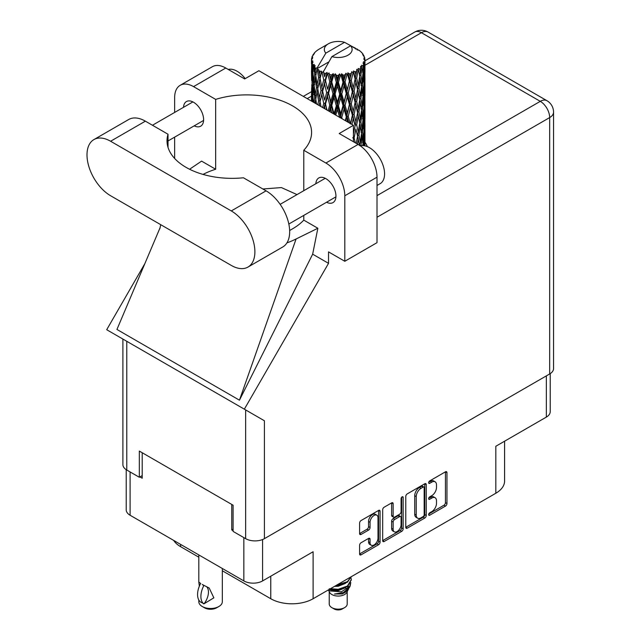 <?xml version="1.0" encoding="UTF-8"?>
<svg xmlns="http://www.w3.org/2000/svg" width="641" height="641" viewBox="0 0 641 641"><rect width="100%" height="100%" fill="white"/><g stroke="black" fill="none" stroke-linecap="round" stroke-linejoin="round"><path stroke-width="0.96" d="M376.844 515.18L375.33 514.306A5.617 3.245 120 0 0 372.517 514.587A5.617 3.245 120 0 0 368.551 521.47L370.057 522.343A5.617 3.245 120 0 1 374.032 515.46A5.617 3.245 120 0 1 376.844 515.18A5.617 3.245 120 0 1 378.006 517.752L378.006 538.063A5.617 3.245 120 0 1 375.554 543.72A5.617 3.245 120 0 1 371.227 545.227A5.617 3.245 120 0 1 370.057 542.655L370.057 539.265A2.099 1.21 120 0 0 369.625 538.304A2.099 1.21 120 0 0 368.575 538.408L361.075 542.735A2.099 1.21 120 0 0 359.593 545.307L359.593 553.968A2.099 1.21 120 0 0 360.026 554.93A2.099 1.21 120 0 0 361.075 554.826L378.599 544.714A2.099 1.21 120 0 0 380.081 542.142L380.081 511.286A2.099 1.21 120 0 0 379.648 510.324A2.099 1.21 120 0 0 378.599 510.428L361.075 520.54A2.099 1.21 120 0 0 359.593 523.112L359.593 533.568A2.099 1.21 120 0 0 360.026 534.53A2.099 1.21 120 0 0 361.075 534.426L368.575 530.099A2.099 1.21 120 0 0 370.057 527.527L370.057 522.343M402.131 496.839L403.165 497.44A1.466 0.849 120 0 0 402.86 496.767A1.466 0.849 120 0 0 402.131 496.839A1.466 0.849 120 0 0 401.09 498.642L401.09 511.67A2.099 1.21 120 0 1 399.607 514.242L394.632 517.111A2.099 1.21 120 0 1 393.582 517.215A2.099 1.21 120 0 1 393.149 516.253L393.149 503.738A2.099 1.21 120 0 0 392.709 502.776A2.099 1.21 120 0 0 391.659 502.881L393.149 503.738M405.769 496.455L405.769 527.311A2.099 1.21 120 0 0 406.202 528.272A2.099 1.21 120 0 0 407.251 528.168L424.767 518.056A2.099 1.21 120 0 0 426.249 515.484L426.249 484.628A2.099 1.21 120 0 0 425.816 483.667A2.099 1.21 120 0 0 424.767 483.771L407.251 493.882A2.099 1.21 120 0 0 405.769 496.455M431.746 511.622L429.702 512.8A1.466 0.849 120 0 0 428.741 514.098A1.466 0.849 120 0 0 428.973 515.276A1.466 0.849 120 0 0 429.702 515.204L445.479 506.094A2.099 1.21 120 0 0 446.961 503.522L446.961 472.665A2.099 1.21 120 0 0 446.529 471.704A2.099 1.21 120 0 0 445.479 471.808L429.702 480.918A1.466 0.849 120 0 0 428.741 482.216A1.466 0.849 120 0 0 428.973 483.394A1.466 0.849 120 0 0 429.702 483.322L431.746 482.136A6.722 3.878 120 0 1 435.103 481.808A6.722 3.878 120 0 1 436.497 484.884L436.497 487.456A6.722 3.878 120 0 1 431.746 495.685L429.702 496.863A1.466 0.849 120 0 0 428.741 498.153A1.466 0.849 120 0 0 428.973 499.331A1.466 0.849 120 0 0 429.702 499.259L431.746 498.081A6.722 3.878 120 0 1 435.103 497.753A6.722 3.878 120 0 1 436.497 500.829L436.497 503.393A6.722 3.878 120 0 1 431.746 511.622M382.677 540.603L400.168 530.508L401.683 531.381A2.099 1.21 120 0 0 403.165 528.809L403.165 497.44M401.683 531.381L384.167 541.493A2.099 1.21 120 0 1 383.118 541.597A2.099 1.21 120 0 1 382.677 540.635L382.677 509.779A2.099 1.21 120 0 1 384.167 507.207L391.659 502.881M262.594 539.53L262.594 580.914L313.112 551.749L313.112 598.734L495.822 493.25L495.822 446.264L546.34 417.099L546.34 375.882M180.618 544.417L180.618 546.685L198.806 557.189M222.331 570.77L270.766 598.734L270.766 576.203M180.618 546.685A29.943 17.291 180 0 1 173.679 540.411M504.587 441.2L504.587 481.022A29.943 17.291 180 0 1 495.822 493.25M313.112 598.734A29.943 17.291 180 0 1 270.766 598.734M262.594 580.914A13.261 7.66 180 0 1 243.844 580.914L130.107 515.252A13.261 7.66 180 0 1 126.221 509.835L126.221 469.677M233.1 529.137L231.746 529.923L233.1 530.708M231.746 529.923L231.746 504.419M139.938 476.92L142.206 478.226L142.206 452.73M435.103 497.753L433.596 496.879A6.722 3.878 120 0 0 430.231 497.208L431.746 498.081M428.781 498.049L430.231 497.208M435.103 481.808L433.596 480.934A6.722 3.878 120 0 0 430.231 481.263L431.746 482.136M428.781 482.104L430.231 481.263M428.781 513.994L443.965 505.22A2.099 1.21 120 0 0 445.447 502.656L445.447 471.824M405.769 527.279L423.252 517.183A2.099 1.21 120 0 0 424.743 514.611L424.743 483.787M423.132 516.598A1.466 0.849 120 0 0 424.174 514.795L424.174 487.713A1.466 0.849 120 0 0 423.869 487.04A1.466 0.849 120 0 0 423.132 487.112L420.985 488.354A6.722 3.878 120 0 0 416.233 496.583L416.233 515.1A6.722 3.878 120 0 0 417.62 518.168A6.722 3.878 120 0 0 420.985 517.84L423.132 516.598M423.869 487.04L422.355 486.166A1.466 0.849 120 0 0 421.626 486.239L423.132 487.112M417.62 518.168L416.113 517.295A6.722 3.878 120 0 1 414.719 514.226L414.719 495.709A6.722 3.878 120 0 1 419.47 487.481L421.626 486.239M391.635 502.897L391.635 515.38A2.099 1.21 120 0 0 392.068 516.342L393.582 517.215M401.659 497.248L401.659 527.936L403.165 528.809M393.149 529.242A5.617 3.245 120 0 0 394.311 531.814A5.617 3.245 120 0 0 398.638 530.307A5.617 3.245 120 0 0 401.09 524.65L401.09 517.495A2.099 1.21 120 0 0 400.657 516.534A2.099 1.21 120 0 0 399.607 516.638L394.632 519.514A2.099 1.21 120 0 0 393.149 522.078L393.149 529.242L391.635 528.368A5.617 3.245 120 0 0 392.797 530.94L394.311 531.814M400.657 516.534L399.143 515.66A2.099 1.21 120 0 0 398.093 515.765L399.607 516.638M391.635 528.368L391.635 521.205A2.099 1.21 120 0 1 393.117 518.641L398.093 515.765M400.168 530.508A2.099 1.21 120 0 0 401.659 527.936M371.227 545.227L369.713 544.353A5.617 3.245 120 0 1 368.551 541.781L368.551 538.424M361.075 534.426L359.593 533.568L367.061 529.226A2.099 1.21 120 0 0 368.551 526.654L368.551 521.47M359.593 553.936L377.084 543.84A2.099 1.21 120 0 0 378.567 541.268L378.567 510.444M550.218 373.623L550.218 411.69A13.261 7.66 180 0 1 546.34 417.099M247.971 267.073L282.761 246.985A33.364 19.262 -120 0 0 289.668 231.713A33.364 19.262 -120 0 0 266.079 190.842L243.428 177.773A65.021 37.539 0 0 1 167.021 140.812A65.021 37.539 0 0 1 168.022 134.233L145.379 121.165A33.364 19.262 -120 0 0 128.697 119.506L93.907 139.594A33.364 19.262 -120 0 0 88.795 166.331A33.364 19.262 -120 0 0 110.597 195.737L231.289 265.422A33.364 19.262 -120 0 0 247.971 267.073A33.364 19.262 -120 0 0 254.886 251.793A33.364 19.262 -120 0 0 231.289 210.929L110.597 141.244A33.364 19.262 -120 0 0 93.907 139.594M228.244 69.452A21.393 12.347 60 0 1 245.199 78.635M360.394 145.916A21.393 12.347 60 0 1 376.227 153.423A21.393 12.347 60 0 1 384.576 173.863A21.393 12.347 60 0 1 380.145 183.655L377.012 185.465M326.549 202.252A14.222 8.213 -120 0 0 333.008 202.596A14.222 8.213 -120 0 0 335.948 196.082A14.222 8.213 -120 0 0 329.746 181.772A14.222 8.213 -120 0 0 318.785 177.958A14.222 8.213 -120 0 0 315.861 183.727M194.207 125.844A14.222 8.213 -120 0 0 200.665 126.189A14.222 8.213 -120 0 0 203.614 119.683A14.222 8.213 -120 0 0 197.404 105.364A14.222 8.213 -120 0 0 186.443 101.55A14.222 8.213 -120 0 0 183.518 107.319M367.229 146.573A29.414 16.978 0 0 0 364.953 142.294M180.185 85.301L212.403 66.704A26.738 15.44 60 0 1 225.768 68.026L193.55 86.623A26.738 15.44 -120 0 0 180.185 85.301A26.738 15.44 -120 0 0 174.648 97.544L174.648 112.439M549.666 373.967L549.666 117.583A13.261 7.66 180 0 0 553.552 112.167L553.552 368.551A13.261 7.66 180 0 1 549.666 373.967L264.413 538.656A13.261 7.66 180 0 1 245.655 538.656L245.655 409.936L264.413 420.768L244.341 409.174L328.537 263.339L328.537 251.881L344.802 261.272L344.802 195.777A26.738 15.44 -120 0 0 325.892 163.03L358.111 144.433L339.201 133.52L353.423 125.307L258.892 70.734L244.678 78.939L225.768 68.026M358.111 144.433A26.738 15.44 60 0 1 377.012 177.18L344.802 195.777M344.802 261.272L377.012 242.675L377.012 177.18M325.892 163.03L303.778 150.266L303.778 190.697M303.778 215.392L303.778 220.127A65.021 37.539 180 0 1 292.544 228.829L291.479 229.446A65.021 37.539 180 0 1 289.644 230.464M286.92 242.891A80.213 46.312 0 0 0 296.078 238.989L317.856 228.252L303.778 220.127M317.856 228.252L312.656 254.173L328.537 263.339M160.114 227.651L116.942 329.45L239.454 400.184L312.656 254.173M244.341 409.174L106.702 329.714L144.842 263.651M203.021 174.408A65.021 37.539 180 0 1 215.664 169.256L215.664 99.395L193.55 86.623M174.648 158.447L174.648 137.134M215.664 169.256L201.595 161.123L189.584 169.24M245.655 409.936L126.774 341.3L126.774 470.021L139.329 477.265L142.206 475.606M126.774 470.021A13.261 7.66 180 0 1 122.896 464.605L122.896 339.065M245.655 538.656L233.1 531.405L233.1 505.212L139.329 451.072L139.329 477.265M126.774 341.3C121.718 338.384 121.718 338.384 126.774 341.3M303.778 150.266A65.021 37.539 0 0 0 311.59 132.431A65.021 37.539 0 0 0 215.664 99.395M353.423 141.725L353.423 125.307M297.015 194.6L281.399 187.581L262.874 188.999M296.078 238.989L239.454 400.184M168.022 147.382L168.022 134.233M329.234 591.651L329.234 603.974A8.982 5.184 0 0 0 331.87 607.644L334.137 608.95A5.777 3.333 0 0 0 342.302 608.95L344.57 607.644A8.982 5.184 0 0 0 347.206 603.974L347.206 591.651M334.137 608.95L331.87 607.644A8.982 5.184 0 0 0 344.57 607.644M328.328 589.944L329.634 592.396A8.982 5.184 0 0 0 331.87 594.544A8.982 5.184 0 0 0 346.813 592.396L348.784 588.502M346.901 589.536A8.982 5.184 0 0 0 345.427 587.781M328.537 589.824L330.259 590.986L341.381 591.803L350.106 586.178L349.393 587.533L343.247 592.621L334.498 594.023L342.27 593.943L348.4 589.399M350.178 583.719L349.834 586.515M350.106 586.178L350.771 582.565M330.259 588.831A13.044 7.532 0 0 0 333.224 589.824L338.224 589.848L347.446 586.555L351.26 579.865M330.46 588.718L338.224 589.303L347.446 586.01L351.268 579.592L350.964 577.677M335.844 585.61L338.224 585.481L347.446 582.188L351.188 576.748M336.829 585.041L347.446 581.643L351.052 576.828M319.314 74.292L318.633 70.454A26.738 15.44 0 0 0 319.314 70.863A26.738 15.44 0 0 0 320.019 71.255L319.314 74.292L320.067 77.505L319.314 81.583L321.013 90.541L319.314 97.688L317.752 88.658L321.614 72.048L321.502 71.191L320.019 71.255M317.752 88.658L319.314 81.583M319.186 105.549L319.314 104.996L319.442 105.693M311.574 58.66A26.738 15.44 0 0 1 311.63 58.339L312.784 57.089L311.927 57.137A26.738 15.44 0 0 1 312.359 56.031L313.737 54.621L312.968 54.87A26.738 15.44 0 0 1 313.161 54.573L314.443 53.499L313.97 53.451A26.738 15.44 0 0 1 314.859 52.442L315.949 51.408A26.738 15.44 0 0 1 316.261 51.144L317.527 50.174A26.738 15.44 0 0 1 318.825 49.325L328.392 43.796A13.902 8.029 0 0 0 325.844 53.123L317.279 67.698L315.725 68.291L315.204 71.231L314.723 67.313L315.092 65.502L313.794 66.231L314.691 74.356L313.681 81.199L312.856 71.912L313.569 65.935L314.274 64.412L312.84 64.797L312.544 67.682L312.287 63.707L313.048 61.985L311.855 62.522L312.271 70.75L311.814 77.481L311.766 62.209L312.728 60.807L311.542 60.999L311.494 63.86L311.486 59.869L312.592 58.275L311.574 58.66L311.558 59.765M311.486 59.869A26.738 15.44 0 0 0 311.486 59.95A26.738 15.44 0 0 0 311.542 60.999M312.287 63.707A26.738 15.44 0 0 0 312.84 64.797M314.723 67.313A26.738 15.44 0 0 0 315.725 68.291M355.443 48.964L355.37 48.107A26.738 15.44 0 0 0 353.856 47.426L344.546 42.322A13.902 8.029 0 0 0 328.392 43.796M364.905 144.906L364.945 128.697M364.745 145.811L364.841 142.334L364.921 145.852M364.633 141.661L364.841 142.334M357.39 49.509L357.325 49.149A26.738 15.44 0 0 0 356.925 48.924L356.364 48.94M364.905 121.51L364.945 105.292M364.953 125.644L364.841 135.035L364.521 128.296L364.841 118.938L364.953 125.644M364.072 145.699L363.711 141.893L364.312 132.551L364.457 145.763M362.886 144.281L363.239 145.619M363.711 141.893L362.373 142.254M363.944 131.269L364.312 132.551M364.545 135.98L364.841 135.035M364.521 128.296L363.271 128.753M364.633 118.264L364.841 118.938M361.412 52.53L361.372 52.233A26.738 15.44 0 0 0 361.091 51.953L359.938 50.943A26.738 15.44 0 0 0 359.905 50.919A26.738 15.44 0 0 0 358.728 50.046L358.327 50.038M357.325 49.149L357.245 50.006M328.745 61.929L317.119 68.635L317.279 67.698M316.926 69.284A26.738 15.44 0 0 0 317.263 69.54L318.585 77.505L317.095 84.532L315.757 75.398L317.119 68.635M318.633 70.454L318.745 69.605L317.263 69.54M321.614 72.048A26.738 15.44 0 0 0 322.054 72.249L323.721 79.997L321.83 87.264L320.067 78.362M359.905 50.919L350.603 45.815L331.894 56.616L323.168 72.129L322.054 72.249M364.905 98.113L364.945 81.896M364.953 102.256L364.841 111.622L364.521 104.908L364.841 95.533L364.953 102.256M364.721 115.885L364.312 125.243L363.711 118.481L364.312 109.146L364.721 115.885M364.064 129.482L363.375 138.809L362.502 131.99L363.375 122.719L364.064 129.482M360.971 145.771L362.045 136.188L362.998 143.031L362.758 145.603M361.372 52.233L362.349 53.299A26.738 15.44 0 0 1 363.135 54.341L362.558 54.373L363.816 55.487A26.738 15.44 0 0 1 363.976 55.799L363.135 55.519L364.457 56.977A26.738 15.44 0 0 1 364.761 58.099L363.824 58.019L364.937 59.301A26.738 15.44 0 0 1 364.953 59.629L363.888 59.212L364.913 60.839L364.841 64.829L364.729 61.969L363.471 61.72L364.376 63.163L364.721 69.076L364.312 78.434L363.711 71.68L364.248 63.475L363.022 62.89L363.695 64.645L363.375 68.603L363.03 65.711L361.54 65.27L362.998 72.818L362.045 82.072L360.907 75.197L361.917 67.105L360.603 66.327L360.33 72.048L359.769 69.092L358.143 68.419L358.623 70.798L358.143 68.419M331.894 56.616A13.902 8.029 0 0 0 348.055 55.15A13.902 8.029 0 0 0 350.603 45.815M323.777 72.938A26.738 15.44 0 0 0 325.468 73.515L324.61 76.664L323.328 71.191M327.343 74.052A26.738 15.44 0 0 0 327.855 74.18L329.762 81.671L327.599 89.235L325.524 80.614L327.343 74.052L327.086 72.425L325.468 73.515M329.827 74.604A26.738 15.44 0 0 0 331.709 74.925L330.764 78.202L328.985 72.906L327.855 74.18M333.761 75.173A26.738 15.44 0 0 0 334.314 75.221L336.333 82.425L334.041 90.317L331.774 82.008L333.761 75.173L333.184 73.611L331.709 74.925M336.397 75.35A26.738 15.44 0 0 0 338.36 75.39L337.382 78.803L336.397 75.35L335.227 73.795L334.314 75.221M340.459 75.334A26.738 15.44 0 0 0 341.012 75.301L343.023 82.208L340.74 90.437L338.432 82.465L340.459 75.334L339.602 73.875L338.36 75.39M343.087 75.125A26.738 15.44 0 0 0 345.01 74.877L344.049 78.442L343.087 75.125L341.661 73.763L341.012 75.301M347.013 74.524A26.738 15.44 0 0 0 347.542 74.42L349.417 81.046L347.278 89.588L345.074 81.944L347.013 74.524L345.932 73.21L345.01 74.877M349.473 73.955A26.738 15.44 0 0 0 351.228 73.435L350.355 77.128L349.473 73.955L347.879 72.81L347.542 74.42M353.015 72.81A26.738 15.44 0 0 0 353.479 72.625L355.098 78.995L353.247 87.833L351.284 80.494L353.015 72.81L351.781 71.656L351.228 73.435M355.154 71.896A26.738 15.44 0 0 0 356.628 71.143L355.899 74.957L355.154 71.896L353.487 70.991L353.479 72.625M358.087 70.278A26.738 15.44 0 0 0 358.463 70.037L359.729 76.199L358.279 85.277L356.676 78.194L358.087 70.278L356.773 69.316L356.628 71.143M359.769 69.092A26.738 15.44 0 0 0 360.875 68.154M363.03 65.711A26.738 15.44 0 0 0 363.695 64.645M364.729 61.969A26.738 15.44 0 0 0 364.913 60.839M360.907 145.403L359.449 145.563L360.33 142.254L358.952 135.267L360.33 126.165L361.548 133.064L360.33 142.254M361.46 133.817L362.045 136.188M362.734 140.972L363.375 138.809M362.502 131.99L361.091 132.254L362.045 128.889L360.907 121.998L362.045 112.784L362.998 119.627L362.045 128.889M362.886 120.877L363.375 122.719M363.816 126.854L364.312 125.243M363.711 118.481L362.373 118.849M363.944 107.872L364.312 109.146M364.545 112.576L364.841 111.622M364.521 104.908L363.271 105.364M364.633 94.852L364.841 95.533M364.016 56.48L363.976 55.799M363.07 54.83L363.135 54.341M364.905 74.701L364.953 59.629M364.953 78.851L364.841 88.226L364.521 81.503L364.841 72.121L364.953 78.851M364.721 92.472L364.312 101.847L363.711 95.076L364.312 85.75L364.721 92.472M364.064 106.086L363.375 115.396L362.502 108.593L363.375 99.307L364.064 106.086M357.47 144.065L358.279 139.385L359.505 145.299M358.952 135.267L357.478 135.323L358.295 139.393L357.478 135.323L358.279 132.086L356.676 124.995L358.279 115.989L358.623 117.615L359.729 123L358.279 132.086M359.689 123.272L360.33 126.165M360.907 121.998L359.449 122.159L360.33 118.849L358.952 111.879L360.33 102.752L361.548 109.675L360.33 118.849M361.46 110.42L362.045 112.784M362.734 117.559L363.375 115.396M362.502 108.593L361.091 108.858L362.045 105.485L360.907 98.586L362.045 89.395L362.998 96.214L362.045 105.485M362.886 97.464L363.375 99.307M363.816 103.457L364.312 101.847M363.711 95.076L362.373 95.437M363.944 84.476L364.312 85.75M364.545 89.171L364.841 88.226M364.521 81.503L363.271 81.96M364.633 71.447L364.841 72.121M364.721 59.06L364.761 58.099M364.064 82.681L363.375 92L362.502 85.189L363.375 75.902L364.064 82.681M355.33 142.831L354.104 137.943L355.899 129.065L357.566 136.18L356.244 143.36M353.423 140.9L353.656 141.861M354.104 137.943L352.646 137.783M357.566 136.18L355.899 129.065M356.676 124.995L355.194 124.947L355.899 121.75L354.104 114.547L355.899 105.661L357.566 112.784L355.899 121.75M358.952 111.879L357.478 111.935L358.623 117.615M357.566 112.784L358.279 115.989M359.689 99.868L360.33 102.752M360.907 98.586L359.449 98.746L360.33 95.445L358.952 88.474L360.33 79.348L361.548 86.271L360.33 95.445M361.46 87.016L362.045 89.395M362.734 94.155L363.375 92M362.502 85.189L361.091 85.453L362.045 82.072M362.886 74.068L363.375 75.902M363.824 80.045L364.312 78.434M363.711 71.68L362.373 72.048M364.545 65.775L364.841 64.829M359.729 99.587L358.279 108.69L356.676 101.59L358.279 92.592L359.729 99.587M351.933 124.45L353.247 118.545L355.098 125.796L353.423 133.849M355.098 125.796L352.646 114.386L353.247 118.545M354.104 114.547L352.646 114.386L353.247 111.246L351.284 103.89L353.247 95.148L355.098 102.392L353.247 111.246M356.676 101.59L355.194 101.534L357.478 111.935L358.279 108.69M355.098 102.392L355.899 105.661M358.952 88.474L357.478 88.53L358.631 94.235M357.566 89.379L355.899 98.345L354.104 91.142L355.899 82.248L358.279 92.592M359.689 76.463L360.33 79.348M360.907 75.197L359.449 75.358L360.33 72.048M362.734 70.758L363.375 68.603M352.366 115.228L350.355 123.921L348.255 116.438L350.355 107.832L352.366 115.228L352.646 114.386L350.627 123.697M346.949 121.574L347.278 120.3L347.775 122.054M348.255 116.438L346.917 116.077L348.688 122.575M342.182 118.825L341.781 117.431L344.049 109.146L346.284 116.846L346.917 116.077L347.278 120.3M351.284 103.89L349.874 103.626L352.646 114.386L354.04 107.544M349.417 104.435L347.278 113L345.074 105.34L347.278 96.911L349.417 104.435L349.874 103.626L350.355 107.832M354.104 91.142L352.646 90.982L355.194 101.534L355.899 98.345M352.366 91.823L350.355 100.525L348.255 93.033L350.355 84.428L352.366 91.823L352.646 90.982L353.247 95.148M356.676 78.194L355.194 78.138L357.478 88.53L358.279 85.277M355.098 78.995L355.899 82.248M346.284 116.846L345.291 120.62M341.781 117.431L340.635 116.886L340.98 118.128M335.756 115.116L337.382 109.507L339.69 117.543L340.635 116.886L340.659 117.944M345.074 105.34L343.816 104.884L346.917 116.077L347.278 113M343.023 105.605L340.74 113.85L338.432 105.853L340.74 97.752L343.023 105.605L343.816 104.884L344.049 109.146M348.255 93.033L346.917 92.673L349.874 103.626L350.355 100.525M346.284 93.442L344.049 101.831L341.781 94.027L344.049 85.734L346.284 93.442L346.917 92.673L347.278 96.911M351.284 80.494L349.874 80.229L352.646 90.982L353.247 87.833M349.417 81.046L349.874 80.229L350.355 84.428M353.487 70.991L355.194 78.138L355.899 74.957M338.432 105.853L337.414 105.228L340.635 116.886L340.74 113.85M336.333 105.821L334.041 113.721L331.774 105.404L334.041 97.632L336.333 105.821L337.414 105.228L337.382 109.507M341.781 94.027L340.635 93.482L343.816 104.884L344.049 101.831M339.69 94.139L337.382 102.199L335.075 94.059L337.382 86.102L339.69 94.139L340.635 93.482L340.74 97.752M345.074 81.944L343.816 81.487L346.917 92.673L347.278 89.588M343.023 82.208L343.816 81.487L344.049 85.734M347.879 72.81L349.874 80.229L350.355 77.128M329.939 111.75L330.764 108.898L331.806 112.832M331.774 105.404L331.06 104.651L333.408 113.753M326.966 110.036L325.524 104.002L327.599 96.551L329.762 105.06L331.06 104.651L330.764 108.898M334.065 114.13L334.041 113.721M335.075 94.059L334.201 93.362L337.414 105.228L337.382 102.199M333.008 93.866L330.764 101.59L328.569 93.121L330.764 85.493L333.008 93.866L334.201 93.362L334.041 97.632M338.432 82.465L337.414 81.84L340.635 93.482L340.74 90.437M336.333 82.425L337.414 81.84L337.382 86.102M341.661 73.763L343.816 81.487L344.049 78.442M329.762 105.06L328.144 110.717M324.306 108.497L324.61 107.368L324.955 108.874M325.524 104.002L326.654 109.859M321.013 106.598L320.067 101.759L321.83 94.58L323.721 103.385L325.155 103.177L324.61 107.368M328.569 93.121L331.06 104.651L330.764 101.59M326.646 92.641L324.61 100.06L322.671 91.286L324.61 83.955L326.646 92.641L328.024 92.328L327.599 96.551M331.774 82.008L331.06 81.255L334.201 93.362L334.041 90.317M329.762 81.671L331.06 81.255L330.764 85.493M335.227 73.795L337.414 81.84L337.382 78.803M323.721 103.385L322.631 107.536M320.067 101.759L319.314 104.996M322.671 91.286L324.61 100.06M321.013 90.541L322.487 90.437L321.83 94.58M325.524 80.614L327.599 89.235M323.721 79.997L325.155 79.78L324.61 83.955M328.985 72.906L331.06 81.255L330.764 78.202M316.494 103.994L315.757 98.794L317.095 91.847L318.585 100.901L317.76 104.723M315.003 103.129L315.204 101.935L315.388 103.353M315.829 99.299L315.204 101.935M318.585 100.901L320.067 100.901L319.314 97.688M317.76 88.698L317.095 91.847M322.279 89.387L321.83 87.264M323.352 71.295L324.61 76.664M316.47 87.705L315.204 94.628L314.114 85.405L315.204 78.531L316.47 87.705L317.936 87.809L317.095 84.532M313.457 102.239L312.856 95.309L313.681 88.514L314.691 97.752L313.97 102.536M312.263 101.55L312.544 98.385L312.8 101.855M312.976 96.823L312.544 98.385M314.691 97.752L316.125 97.961L315.204 94.628M314.226 86.407L313.681 88.514M315.829 75.902L315.204 78.531M318.585 77.505L320.067 77.505L321.502 71.191M313.281 84.3L312.544 91.078L311.999 81.736L312.544 74.981L313.281 84.3L314.667 84.612M312.271 94.139L311.814 100.893L311.814 84.796L312.271 94.139L313.569 94.556M311.486 101.102L311.494 94.564L311.598 101.166M311.967 101.374L311.814 100.893M312.103 83.811L311.814 84.796M313.12 92.969L312.544 91.078M312.976 73.419L312.544 74.981M314.386 83.602L313.681 81.199M344.546 42.322L325.844 53.123M314.691 74.356L316.125 74.572L315.204 71.231M311.67 80.542L311.494 71.159L312.071 80.71M311.67 87.817L311.534 94.443M312.215 78.779L311.814 77.481M312.271 70.75L313.569 71.159M313.12 69.581L312.544 67.682M311.67 64.421L311.534 71.039M311.927 57.137L311.983 57.954M312.968 54.87L312.928 55.447M333.224 589.824L329.25 588.759M342.27 593.943L345.403 592.196L347.446 590M348.103 588.63L348.375 585.818M348.343 586.411L348.263 585.906M334.506 586.379L338.224 586.267L345.531 583.358M347.126 589.375L348.375 585.866M329.554 589.239L331.044 590.008L338.224 590.633L345.531 587.725M327.086 72.425L319.09 105.493M333.184 73.611L323.865 108.249M339.602 73.875L329.218 111.342M345.932 73.21L334.818 114.571M351.781 71.656L340.387 117.792M354.032 84.155L345.723 120.861M354.032 130.972L353.423 134.041M222.331 568.495L222.331 601.699A11.762 6.795 180 0 1 218.885 606.506L216.618 607.812A8.557 4.936 180 0 1 204.519 607.812L202.252 606.506A11.762 6.795 180 0 1 198.806 601.699L198.806 599.992M199.367 586.114L198.806 582.1L200.753 583.526M200.497 583.671A17.219 9.944 120 0 0 200.497 601.987L204.078 603.758A13.261 7.66 -60 0 0 206.57 586.659M203.822 603.902A17.219 9.944 -60 0 1 203.822 585.594L204.078 585.441A13.261 7.66 -60 0 1 204.086 585.449L209.198 588.021L213.846 597.837L204.078 603.758M218.885 606.506A11.762 6.795 180 0 1 202.252 606.506L204.519 607.812M203.822 585.594L202.252 584.464L204.078 585.441M243.844 580.914L243.844 537.607M130.107 471.936L130.107 515.252M428.669 498.658L429.702 499.259M428.669 482.721L429.702 483.322M445.479 471.808L446.961 472.665M445.447 502.656L446.961 503.522M443.965 505.22L445.479 506.094M428.669 514.603L429.702 515.204M424.767 483.771L426.249 484.628M424.743 514.611L426.249 515.484M423.252 517.183L424.767 518.056M405.769 527.311L407.251 528.168M419.47 487.481L420.985 488.354M414.719 495.709L416.233 496.583M414.719 514.226L416.233 515.1M382.677 540.635L384.167 541.493M391.635 515.38L393.149 516.253M393.117 518.641L394.632 519.514M391.635 521.205L393.149 522.078M368.575 538.408L370.057 539.265M368.551 541.781L370.057 542.655M368.551 526.654L370.057 527.527M367.061 529.226L368.575 530.099M378.599 510.428L380.081 511.286M378.567 541.268L380.081 542.142M377.084 543.84L378.599 544.714M359.593 553.968L361.075 554.826M377.012 195.609L540.283 101.342L421.409 32.707L364.953 65.294M311.486 96.166L307.215 98.634M264.413 420.768L264.413 538.656M553.552 112.167A13.261 13.261 0 0 0 546.917 100.685A13.261 7.66 120 0 0 540.283 101.342A13.261 7.66 60 0 1 549.666 117.583L377.012 217.259M414.775 32.05A13.261 7.66 60 0 1 421.409 32.707A13.261 7.66 120 0 1 428.036 32.05A13.261 13.261 0 0 0 414.775 32.05L364.953 60.815M145.379 121.165L110.597 141.244M266.079 190.842L231.289 210.929M280.141 204.343L325.235 178.31M152.454 125.251L192.893 101.903M168.022 140.956L203.59 120.428M288.827 224.03L335.932 196.835M160.715 224.67L159.825 228.845M311.494 91.679L303.329 96.39M546.917 100.685L428.036 32.05M351.268 580.137L351.268 579.592M364.953 142.35L364.953 132.11M364.953 118.954L364.953 108.698M364.953 95.549L364.953 85.309M364.953 72.137L364.953 61.905M358.623 141.004L358.295 139.393M198.806 554.914L198.806 582.1"/></g></svg>
